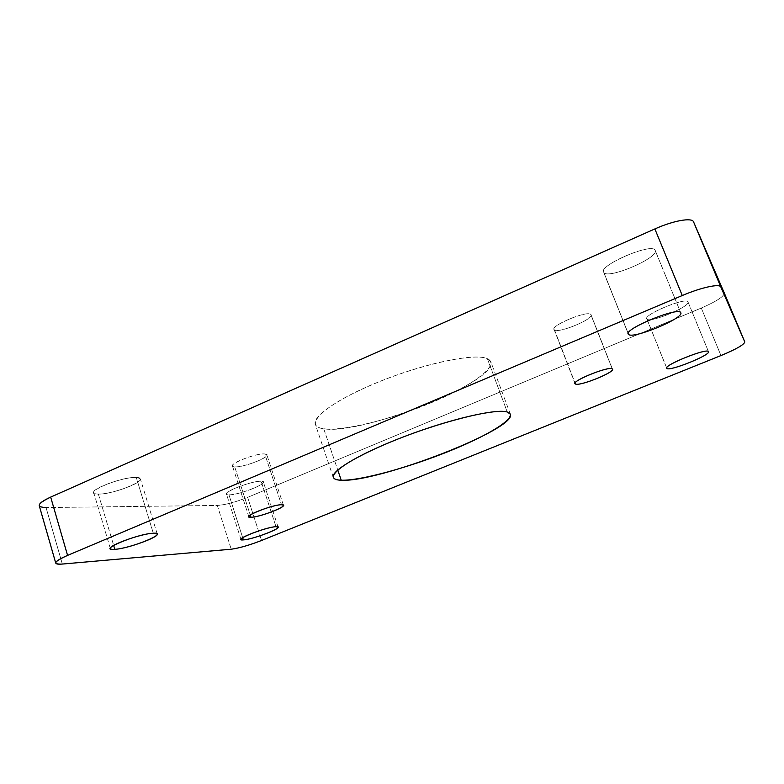 <?xml version="1.0" encoding="UTF-8"?>
<svg xmlns="http://www.w3.org/2000/svg" width="784" height="784" viewBox="0 0 784 784"><rect width="100%" height="100%" fill="white"/><g stroke="black" fill="none" stroke-linecap="round" stroke-linejoin="round"><path stroke-width="0.59" stroke-dasharray="3.92 2.94" d="M46.05 507.562L62.338 564.059L46.05 507.562L217.315 505.445L231.221 549.212L217.315 505.445C225.351 504.876 235.455 502.181 247.636 497.35L261.572 540.47L247.636 497.35L701.298 308.043C716.243 301.526 723.926 296.568 724.347 293.167C723.877 296.597 716.194 301.546 701.298 308.043L720.966 355.564L701.298 308.043L247.636 497.35C235.455 502.181 225.351 504.876 217.315 505.445L46.05 507.562C41.964 507.601 39.7 506.974 39.249 505.69M98.363 494.077L113.651 545.399L98.363 494.077C110.965 494.498 142.659 483.022 140.356 478.867L136.289 477.466C124.46 476.633 91.169 488.53 93.747 492.666C94.07 493.587 95.609 494.057 98.363 494.077C79.057 494.498 119.795 476.525 136.289 477.466L153.311 533.228L136.289 477.466C153.801 477.691 114.993 494.567 98.363 494.077M603.905 272.607L628.239 333.553L603.905 272.607C608.511 279.408 659.207 257.642 655.208 250.439L655.081 250.194C651.925 242.481 598.849 265.208 603.582 272.107L603.905 272.607C596.095 266.687 651.592 242.197 655.081 250.194L680.669 312.61L655.081 250.194C660.471 256.995 608.639 279.535 603.905 272.607M646.957 319.068L666.88 368.411L646.957 319.068C649.681 323.459 690.743 306.417 688.009 301.958L687.95 301.83C686.167 296.901 643.576 314.551 646.8 318.814L646.957 319.068C641.831 315.413 685.99 296.764 687.95 301.83L708.442 351.585L687.95 301.83C691.547 306.025 649.75 323.527 646.957 319.068M228.948 494.812L242.677 537.687L228.948 494.812C237.66 495.165 265.198 484.953 263.365 482.033L261.15 481.268C253.007 480.621 224.391 491.156 226.449 494.038L228.948 494.812C215.914 495.145 250.4 480.582 261.15 481.268L275.988 526.691L261.15 481.268C272.989 481.356 239.924 495.194 228.948 494.812M323.723 428.75L337.737 469.959L323.723 428.75C361.199 435.63 499.241 381.112 490.813 361.787L487.364 358.68C475.927 353.27 430.788 361.806 386.62 378.79C342.383 395.704 311.836 416.03 315.315 424.281C316.168 426.594 318.97 428.084 323.723 428.75C303.143 426.378 321.626 406.582 369.284 385.865C416.784 365.06 474.614 352.3 487.364 358.68L507.248 412.002L487.364 358.68C500.907 364.727 473.516 384.964 432.993 401.986C392.588 419.077 343.627 431.445 323.723 428.75M554.523 329.927L575.084 383.111L554.523 329.927C558.669 333.582 593.655 319.147 591.058 314.805L590.764 314.413C587.343 310.337 551.142 325.223 554.092 329.437L554.523 329.927C547.967 326.84 586.893 310.092 590.764 314.413L612.226 368.872L590.764 314.413C596.056 317.951 558.982 333.759 554.523 329.927M234.73 466.852L250.272 515.019L234.73 466.852C242.815 467.627 268.687 457.944 266.834 454.838L264.806 453.975C257.221 452.956 230.408 462.903 232.456 465.97L234.73 466.852C222.715 466.637 254.869 452.809 264.806 453.975L281.495 504.749L264.806 453.975C275.792 454.573 244.873 467.744 234.73 466.852M110.368 548.565L93.747 492.666M157.241 534.031L140.356 478.867M628.307 334.013L603.582 272.107M680.767 312.796L655.208 250.439M666.743 368.225L646.8 318.814M708.501 351.673L688.009 301.958M240.982 539.47L226.449 494.038M278.095 527.122L263.365 482.033M333.288 477.289L315.315 424.281M510.394 414.226L490.813 361.787M575.044 383.631L554.092 329.437M612.48 369.166L591.058 314.805M248.832 516.744L232.456 465.97M283.426 505.278L266.834 454.838"/><path stroke-width="1.18" d="M720.966 355.564C736.117 349.252 744.055 344.715 744.8 341.951L693.585 221.921L724.347 293.167L693.585 221.921L720.859 287.032C719.879 283.396 701.239 287.414 682.266 295.529L654.865 228.938C673.466 220.559 692.174 217.276 693.585 221.921C692.174 217.276 673.466 220.559 654.865 228.938L682.266 295.529L67.571 555.395L50.676 497.095L654.865 228.938L50.676 497.095L67.571 555.395C59.486 558.884 55.537 561.452 55.742 563.088C56.105 564.078 58.31 564.402 62.338 564.059L231.221 549.212C239.149 548.143 249.273 545.233 261.572 540.47L720.966 355.564L261.572 540.47C249.273 545.233 239.149 548.143 231.221 549.212L62.338 564.059C52.175 564.49 53.92 561.609 67.571 555.395L682.266 295.529C701.239 287.414 719.879 283.396 720.859 287.032L744.79 341.942C744.075 344.705 736.137 349.243 720.966 355.564M55.742 563.088L39.249 505.69C38.906 503.583 42.718 500.721 50.676 497.095C37.269 503.622 35.721 507.111 46.05 507.562M114.827 549.329C112.112 549.525 110.622 549.27 110.368 548.565C108.094 545.478 141.708 533.473 153.311 533.228L157.241 534.031C159.23 537.158 127.243 548.692 114.827 549.329L113.651 545.399L114.827 549.329C131.202 548.437 170.559 532.071 153.311 533.228C137.102 533.747 95.756 551.152 114.827 549.329M628.582 334.396L628.307 334.013C624.221 328.829 678.229 306.642 680.669 312.61L680.767 312.796C684.079 318.294 632.531 339.511 628.582 334.396L628.239 333.553L628.582 334.396C632.649 339.599 685.373 317.677 680.669 312.61C677.925 306.436 621.389 330.231 628.582 334.396M666.88 368.411L666.743 368.225C663.95 365.06 707.129 347.763 708.442 351.585L708.501 351.673C710.784 355.044 669.164 371.734 666.88 368.411C669.232 371.773 711.607 354.672 708.442 351.585C706.972 347.675 662.166 365.883 666.88 368.411M243.383 539.892L240.982 539.47C239.149 537.344 268.02 526.799 275.988 526.691L278.095 527.122C279.702 529.298 251.919 539.51 243.383 539.892L242.677 537.687L243.383 539.892C254.153 539.353 287.61 525.858 275.988 526.691C265.453 526.975 230.545 541.156 243.383 539.892M341.226 480.21C336.601 480.033 333.955 479.063 333.288 477.289C330.456 470.988 361.983 452.476 406.749 435.63C451.457 418.744 496.458 408.542 507.248 412.002L510.394 414.226C517.107 429.024 377.565 482.826 341.226 480.21L337.737 469.959L341.226 480.21C360.601 480.837 409.591 467.293 450.545 450.624C491.597 434.013 520.066 415.814 507.248 412.002C495.243 407.856 437.443 422.4 389.178 442.588C340.766 462.717 321.166 479.886 341.226 480.21M575.417 383.993L575.044 383.631C572.496 380.485 609.207 365.873 612.226 368.872L612.48 369.166C614.666 372.459 579.19 386.6 575.417 383.993L575.084 383.111L575.417 383.993C579.484 386.728 617.126 371.322 612.226 368.872C608.786 365.716 569.243 382.014 575.417 383.993M251.007 517.273L248.832 516.744C247.029 514.461 274.106 504.514 281.495 504.749L283.426 505.278C285.033 507.601 258.906 517.264 251.007 517.273L250.272 515.019L251.007 517.273C260.925 517.205 292.256 504.386 281.495 504.749C271.793 504.573 239.189 518.018 251.007 517.273M744.8 341.951L724.357 293.177"/></g></svg>
